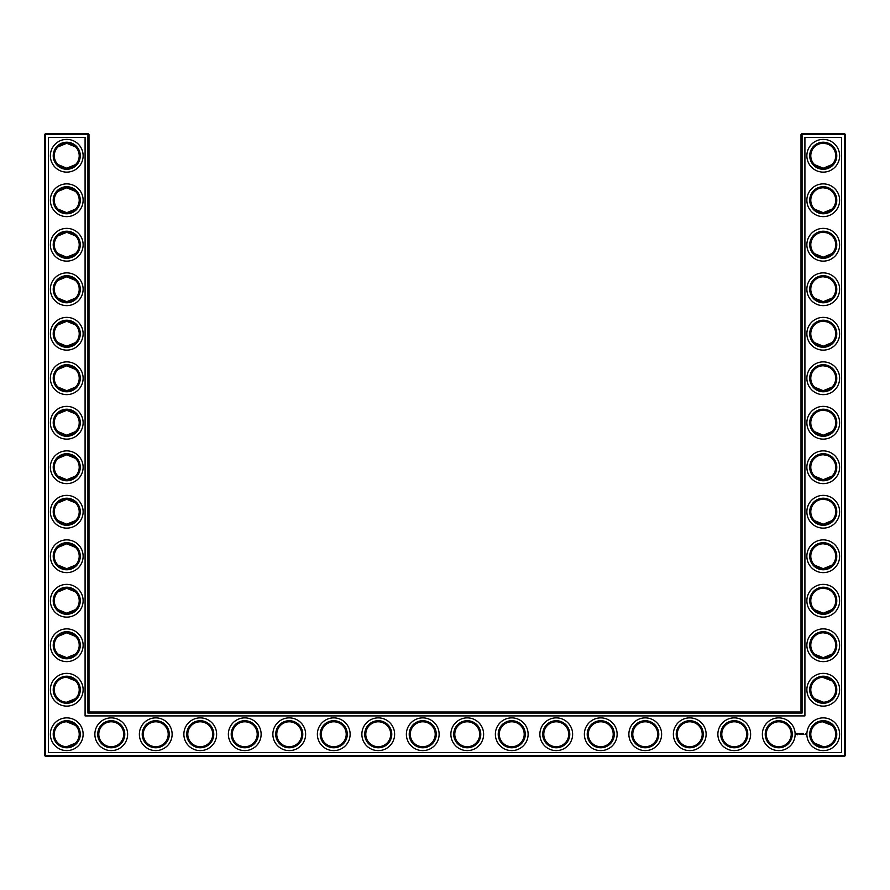 <?xml version="1.0" encoding="UTF-8"?>
<svg xmlns="http://www.w3.org/2000/svg" width="890" height="890" viewBox="0 0 890 890"><rect width="100%" height="100%" fill="white"/><g stroke="black" fill="none" stroke-linecap="round" stroke-linejoin="round"><path stroke-width="1.33" d="M66.338 168.199C70.644 167.954 73.703 166.753 75.539 164.583L66.75 168.21L57.961 164.583L65.137 168.11M66.338 143.301C70.644 143.546 73.703 144.747 75.539 146.917L66.75 143.29L57.961 146.917L65.137 143.39M66.35 187.801C70.655 188.046 73.714 189.259 75.539 191.417L66.75 187.79L57.961 191.417L65.126 187.901M79.21 155.75A12.46 12.46 0 0 0 60.52 144.959A12.46 12.46 0 0 0 60.52 166.541A12.46 12.46 0 0 0 79.21 155.75M79.21 200.25A12.46 12.46 0 0 0 60.52 189.459A12.46 12.46 0 0 0 60.52 211.041A12.46 12.46 0 0 0 79.21 200.25M66.35 212.699C70.655 212.454 73.714 211.242 75.539 209.083L66.75 212.71L57.961 209.083L65.126 212.599M89 712L89 134.568L87.932 133.5L45.568 133.5L45.568 755.432L844.432 755.432L844.432 134.568L801 134.568L801 712L802.068 713.068L87.932 713.068L89 712L801 712M45.568 133.5L44.5 134.568L44.5 755.432L45.568 756.5L844.432 756.5L845.5 755.432L845.5 134.568L844.432 133.5L802.068 133.5L801 134.568M831.983 146.872L830.77 145.815M828.779 144.581L827.4 144.002M826.955 143.857L823.406 143.29M831.983 164.628L830.047 166.196M829.725 166.397L827.244 167.554M827.177 167.576L824.596 168.132M824.051 168.188C819.601 168.054 816.419 166.864 814.517 164.628L823.25 168.21L832.039 164.583M831.983 191.372L830.77 190.315M828.779 189.081L827.4 188.502M826.955 188.357L823.372 187.79M831.983 209.128L830.047 210.696M829.725 210.897L827.244 212.054M827.177 212.076L824.596 212.632M824.051 212.688C819.601 212.554 816.419 211.364 814.517 209.128L823.25 212.71L832.039 209.083M831.983 235.872L830.77 234.815M828.779 233.581L827.4 233.002M826.955 232.857L823.372 232.29M831.983 253.628L830.047 255.196M829.725 255.397L827.244 256.554M827.177 256.576L824.596 257.132M824.051 257.188C819.601 257.054 816.419 255.864 814.517 253.628L823.25 257.21L832.039 253.583M831.983 280.372L830.77 279.315M828.779 278.081L827.4 277.502M826.955 277.357L823.406 276.79M831.983 298.128L830.047 299.685M829.725 299.897L827.244 301.054M827.177 301.076L824.607 301.632M824.051 301.688C819.601 301.554 816.419 300.364 814.517 298.128L823.25 301.71L832.039 298.083M831.983 636.372L830.77 635.315M828.779 634.081L827.4 633.502M826.955 633.357L823.372 632.79M831.983 654.128L830.047 655.696M829.725 655.897L827.244 657.054M827.177 657.076L824.596 657.632M824.051 657.688C819.601 657.554 816.419 656.364 814.517 654.128L823.25 657.71L832.039 654.083M831.872 680.761L827.411 678.002L823.873 677.301M831.983 324.872L830.77 323.815M828.779 322.58L827.4 322.002M826.955 321.857L823.406 321.29M831.983 342.628L830.047 344.196M829.725 344.397L827.244 345.554M827.177 345.576L824.596 346.132M824.051 346.188C819.601 346.054 816.419 344.864 814.517 342.628L823.25 346.21L832.039 342.583M831.983 502.872L830.77 501.815M828.779 500.58L827.4 500.002M826.955 499.857L823.406 499.29M831.983 520.628L830.047 522.196M829.725 522.397L827.244 523.554M827.177 523.576L824.596 524.132M824.051 524.188C819.601 524.054 816.419 522.864 814.517 520.628L823.25 524.21L832.039 520.583M831.983 458.372L830.77 457.315M828.779 456.08L827.4 455.502M826.955 455.357L823.406 454.79M831.983 476.128L830.047 477.696M829.725 477.897L827.244 479.054M827.177 479.076L824.596 479.632M824.051 479.688C819.601 479.554 816.419 478.364 814.517 476.128L823.25 479.71L832.039 476.083M831.983 413.872L830.77 412.815M828.779 411.58L827.4 411.002M826.955 410.857L823.372 410.29M831.983 431.628L830.047 433.196M829.725 433.397L827.244 434.554M827.177 434.576L824.596 435.132M824.051 435.188C819.601 435.054 816.419 433.864 814.517 431.628L823.25 435.21L832.039 431.583M831.983 369.372L830.77 368.315M828.779 367.08L827.4 366.502M826.955 366.357L823.372 365.79M831.983 387.128L830.047 388.696M829.725 388.897L827.244 390.054M827.177 390.076L824.596 390.632M824.051 390.688C819.601 390.554 816.419 389.364 814.517 387.128L823.25 390.71L832.039 387.083M831.872 725.261L827.411 722.502L823.873 721.801M831.983 591.872L830.77 590.815M828.779 589.581L827.4 589.002M826.955 588.857L823.372 588.29M831.983 609.628L830.047 611.196M829.725 611.397L827.244 612.554M827.177 612.576L824.596 613.132M824.051 613.188C819.601 613.054 816.419 611.864 814.517 609.628L823.25 613.21L832.039 609.583M831.983 547.372L830.77 546.315M828.779 545.081L827.4 544.502M826.955 544.357L823.372 543.79M831.983 565.128L830.047 566.685M829.725 566.897L827.244 568.054M827.177 568.076L824.596 568.632M824.051 568.688C819.601 568.554 816.419 567.364 814.517 565.128L823.25 568.71L832.039 565.083M66.35 301.699C70.655 301.454 73.714 300.242 75.539 298.083L66.75 301.71L57.961 298.083L65.126 301.599M66.35 276.801C70.655 277.046 73.714 278.259 75.539 280.417L66.75 276.79L57.961 280.417L65.126 276.901M57.972 342.594C63.846 347.156 69.698 347.156 75.539 342.583L66.75 346.21L57.961 342.583M66.338 321.301C70.644 321.546 73.703 322.747 75.539 324.917L66.75 321.29L57.961 324.917L65.137 321.39M66.35 390.699C70.655 390.454 73.714 389.242 75.539 387.083L66.75 390.71L57.961 387.083L65.126 390.599M66.35 365.801C70.655 366.046 73.714 367.259 75.539 369.417L66.75 365.79L57.961 369.417L65.126 365.901M66.338 435.199C70.644 434.954 73.703 433.753 75.539 431.583L66.75 435.21L57.961 431.583L65.137 435.11M66.338 410.301C70.644 410.546 73.703 411.747 75.539 413.917L66.75 410.29L57.961 413.917L59.997 412.281M61.121 411.636L65.137 410.39M66.35 479.699C70.655 479.454 73.714 478.242 75.539 476.083L66.75 479.71L57.961 476.083L65.126 479.599M66.35 454.801C70.644 455.046 73.714 456.259 75.539 458.417L66.75 454.79L57.961 458.417L65.137 454.89M66.35 257.199C70.644 256.954 73.714 255.742 75.539 253.583L66.75 257.21L57.961 253.583L65.126 257.099M66.338 232.301C70.644 232.546 73.703 233.747 75.539 235.917L66.75 232.29L57.961 235.917L65.137 232.39M66.338 568.699C70.644 568.454 73.703 567.253 75.539 565.083L66.75 568.71L57.961 565.083L65.137 568.61M66.35 543.801C70.644 544.046 73.714 545.259 75.539 547.417L66.75 543.79L57.961 547.417L65.137 543.89M66.338 613.199C70.644 612.954 73.703 611.753 75.539 609.583L66.75 613.21L57.961 609.583L59.997 611.219M61.121 611.864L65.137 613.11M66.35 588.301C70.644 588.546 73.714 589.759 75.539 591.917L66.75 588.29L57.961 591.917L65.137 588.39M66.338 524.199C70.644 523.954 73.703 522.753 75.539 520.583L66.75 524.21L57.961 520.583L65.137 524.11M66.338 499.301C70.644 499.546 73.703 500.747 75.539 502.917L66.75 499.29L57.961 502.917L65.137 499.39M66.338 657.699C70.644 657.454 73.703 656.253 75.539 654.083L66.75 657.71L57.961 654.083L59.997 655.719M61.121 656.364L65.137 657.61M66.35 632.801C70.655 633.046 73.714 634.259 75.539 636.417L66.75 632.79L57.961 636.417L59.997 634.781M61.121 634.136L64.881 632.935M80.278 155.75A13.528 13.528 0 0 0 59.986 144.035A13.528 13.528 0 0 0 59.986 167.465A13.528 13.528 0 0 0 80.278 155.75M80.278 200.25A13.528 13.528 0 0 0 59.986 188.535A13.528 13.528 0 0 0 59.986 211.965A13.528 13.528 0 0 0 80.278 200.25M89 134.568L44.5 134.568M87.932 713.068L87.932 133.5M802.068 133.5L802.068 713.068M844.432 133.5L844.432 134.568L845.5 134.568M845.5 755.432L844.432 755.432L844.432 756.5M45.568 756.5L45.568 755.432L44.5 755.432M822.672 143.301L823.539 143.29M822.672 187.801L823.539 187.79M822.672 232.301L823.539 232.29M822.672 276.801L823.539 276.79M822.672 321.301L823.539 321.29M822.672 632.801L823.539 632.79M822.672 677.301L832.039 680.917M822.672 721.801L832.039 725.417M814.461 698.583L823.25 702.21M822.672 365.801L823.539 365.79M822.672 499.301L823.539 499.29M822.672 543.801L823.539 543.79M822.672 454.801L823.539 454.79M822.672 410.301L823.539 410.29M814.461 743.083L823.25 746.71M822.672 588.301L823.539 588.29M75.539 698.583L66.75 702.21M75.539 725.417L66.75 721.79M75.539 743.083L66.75 746.71M75.539 680.917L66.75 677.29M83.126 155.75A16.376 16.376 0 0 0 58.562 141.566A16.376 16.376 0 0 0 58.562 169.934A16.376 16.376 0 0 0 83.126 155.75M79.21 244.75A12.46 12.46 0 0 0 60.52 233.959A12.46 12.46 0 0 0 60.52 255.541A12.46 12.46 0 0 0 79.21 244.75M83.126 200.25A16.376 16.376 0 0 0 58.562 186.066A16.376 16.376 0 0 0 58.562 214.434A16.376 16.376 0 0 0 83.126 200.25M48.416 752.584L48.416 137.416L85.084 137.416L85.084 715.916L804.916 715.916L804.916 137.416L841.584 137.416L841.584 752.584L48.416 752.584M289.25 721.79A12.46 12.46 0 0 1 300.041 740.48A12.46 12.46 0 0 1 278.459 740.48A12.46 12.46 0 0 1 289.25 721.79M333.75 721.79A12.46 12.46 0 0 1 344.541 740.48A12.46 12.46 0 0 1 322.959 740.48A12.46 12.46 0 0 1 333.75 721.79M244.75 721.79A12.46 12.46 0 0 1 255.541 740.48A12.46 12.46 0 0 1 233.959 740.48A12.46 12.46 0 0 1 244.75 721.79M823.25 143.29A12.46 12.46 0 0 1 834.041 161.98A12.46 12.46 0 0 1 812.459 161.98A12.46 12.46 0 0 1 823.25 143.29M823.25 187.79A12.46 12.46 0 0 1 834.041 206.48A12.46 12.46 0 0 1 812.459 206.48A12.46 12.46 0 0 1 823.25 187.79M111.25 721.79A12.46 12.46 0 0 1 122.041 740.48A12.46 12.46 0 0 1 100.459 740.48A12.46 12.46 0 0 1 111.25 721.79M155.75 721.79A12.46 12.46 0 0 1 166.541 740.48A12.46 12.46 0 0 1 144.959 740.48A12.46 12.46 0 0 1 155.75 721.79M79.21 734.25A12.46 12.46 0 0 0 60.52 723.459A12.46 12.46 0 0 0 60.52 745.041A12.46 12.46 0 0 0 79.21 734.25M200.25 721.79A12.46 12.46 0 0 1 211.041 740.48A12.46 12.46 0 0 1 189.459 740.48A12.46 12.46 0 0 1 200.25 721.79M823.25 232.29A12.46 12.46 0 0 1 834.041 250.98A12.46 12.46 0 0 1 812.459 250.98A12.46 12.46 0 0 1 823.25 232.29M378.25 721.79A12.46 12.46 0 0 1 389.041 740.48A12.46 12.46 0 0 1 367.459 740.48A12.46 12.46 0 0 1 378.25 721.79M823.25 276.79A12.46 12.46 0 0 1 834.041 295.48A12.46 12.46 0 0 1 812.459 295.48A12.46 12.46 0 0 1 823.25 276.79M823.25 321.29A12.46 12.46 0 0 1 834.041 339.98A12.46 12.46 0 0 1 812.459 339.98A12.46 12.46 0 0 1 823.25 321.29M422.75 721.79A12.46 12.46 0 0 1 433.541 740.48A12.46 12.46 0 0 1 411.959 740.48A12.46 12.46 0 0 1 422.75 721.79M600.75 721.79A12.46 12.46 0 0 1 611.541 740.48A12.46 12.46 0 0 1 589.959 740.48A12.46 12.46 0 0 1 600.75 721.79M645.25 721.79A12.46 12.46 0 0 1 656.041 740.48A12.46 12.46 0 0 1 634.459 740.48A12.46 12.46 0 0 1 645.25 721.79M556.25 721.79A12.46 12.46 0 0 1 567.041 740.48A12.46 12.46 0 0 1 545.459 740.48A12.46 12.46 0 0 1 556.25 721.79M689.75 721.79A12.46 12.46 0 0 1 700.541 740.48A12.46 12.46 0 0 1 678.959 740.48A12.46 12.46 0 0 1 689.75 721.79M734.25 721.79A12.46 12.46 0 0 1 745.041 740.48A12.46 12.46 0 0 1 723.459 740.48A12.46 12.46 0 0 1 734.25 721.79M778.75 721.79A12.46 12.46 0 0 1 789.541 740.48A12.46 12.46 0 0 1 767.959 740.48A12.46 12.46 0 0 1 778.75 721.79M823.25 721.79A12.46 12.46 0 0 1 834.041 740.48A12.46 12.46 0 0 1 812.459 740.48A12.46 12.46 0 0 1 823.25 721.79M823.25 588.29A12.46 12.46 0 0 1 834.041 606.98A12.46 12.46 0 0 1 812.459 606.98A12.46 12.46 0 0 1 823.25 588.29M823.25 632.79A12.46 12.46 0 0 1 834.041 651.48A12.46 12.46 0 0 1 812.459 651.48A12.46 12.46 0 0 1 823.25 632.79M823.25 677.29A12.46 12.46 0 0 1 834.041 695.98A12.46 12.46 0 0 1 812.459 695.98A12.46 12.46 0 0 1 823.25 677.29M467.25 721.79A12.46 12.46 0 0 1 478.041 740.48A12.46 12.46 0 0 1 456.459 740.48A12.46 12.46 0 0 1 467.25 721.79M511.75 721.79A12.46 12.46 0 0 1 522.541 740.48A12.46 12.46 0 0 1 500.959 740.48A12.46 12.46 0 0 1 511.75 721.79M823.25 365.79A12.46 12.46 0 0 1 834.041 384.48A12.46 12.46 0 0 1 812.459 384.48A12.46 12.46 0 0 1 823.25 365.79M823.25 454.79A12.46 12.46 0 0 1 834.041 473.48A12.46 12.46 0 0 1 812.459 473.48A12.46 12.46 0 0 1 823.25 454.79M823.25 499.29A12.46 12.46 0 0 1 834.041 517.98A12.46 12.46 0 0 1 812.459 517.98A12.46 12.46 0 0 1 823.25 499.29M823.25 543.79A12.46 12.46 0 0 1 834.041 562.48A12.46 12.46 0 0 1 812.459 562.48A12.46 12.46 0 0 1 823.25 543.79M823.25 410.29A12.46 12.46 0 0 1 834.041 428.98A12.46 12.46 0 0 1 812.459 428.98A12.46 12.46 0 0 1 823.25 410.29M79.21 289.25A12.46 12.46 0 0 0 60.52 278.459A12.46 12.46 0 0 0 60.52 300.041A12.46 12.46 0 0 0 79.21 289.25M79.21 333.75A12.46 12.46 0 0 0 60.52 322.959A12.46 12.46 0 0 0 60.52 344.541A12.46 12.46 0 0 0 79.21 333.75M79.21 378.25A12.46 12.46 0 0 0 60.52 367.459A12.46 12.46 0 0 0 60.52 389.041A12.46 12.46 0 0 0 79.21 378.25M79.21 422.75A12.46 12.46 0 0 0 60.52 411.959A12.46 12.46 0 0 0 60.52 433.541A12.46 12.46 0 0 0 79.21 422.75M79.21 467.25A12.46 12.46 0 0 0 60.52 456.459A12.46 12.46 0 0 0 60.52 478.041A12.46 12.46 0 0 0 79.21 467.25M79.21 511.75A12.46 12.46 0 0 0 60.52 500.959A12.46 12.46 0 0 0 60.52 522.541A12.46 12.46 0 0 0 79.21 511.75M79.21 556.25A12.46 12.46 0 0 0 60.52 545.459A12.46 12.46 0 0 0 60.52 567.041A12.46 12.46 0 0 0 79.21 556.25M79.21 600.75A12.46 12.46 0 0 0 60.52 589.959A12.46 12.46 0 0 0 60.52 611.541A12.46 12.46 0 0 0 79.21 600.75M79.21 645.25A12.46 12.46 0 0 0 60.52 634.459A12.46 12.46 0 0 0 60.52 656.041A12.46 12.46 0 0 0 79.21 645.25M79.21 689.75A12.46 12.46 0 0 0 60.52 678.959A12.46 12.46 0 0 0 60.52 700.541A12.46 12.46 0 0 0 79.21 689.75M80.278 244.75A13.528 13.528 0 0 0 59.986 233.035A13.528 13.528 0 0 0 59.986 256.465A13.528 13.528 0 0 0 80.278 244.75M289.25 720.722A13.528 13.528 0 0 1 300.965 741.014A13.528 13.528 0 0 1 277.535 741.014A13.528 13.528 0 0 1 289.25 720.722M333.75 720.722A13.528 13.528 0 0 1 345.465 741.014A13.528 13.528 0 0 1 322.035 741.014A13.528 13.528 0 0 1 333.75 720.722M244.75 720.722A13.528 13.528 0 0 1 256.465 741.014A13.528 13.528 0 0 1 233.035 741.014A13.528 13.528 0 0 1 244.75 720.722M823.25 142.222A13.528 13.528 0 0 1 834.965 162.514A13.528 13.528 0 0 1 811.535 162.514A13.528 13.528 0 0 1 823.25 142.222M823.25 186.722A13.528 13.528 0 0 1 834.965 207.014A13.528 13.528 0 0 1 811.535 207.014A13.528 13.528 0 0 1 823.25 186.722M111.25 720.722A13.528 13.528 0 0 1 122.965 741.014A13.528 13.528 0 0 1 99.535 741.014A13.528 13.528 0 0 1 111.25 720.722M155.75 720.722A13.528 13.528 0 0 1 167.465 741.014A13.528 13.528 0 0 1 144.035 741.014A13.528 13.528 0 0 1 155.75 720.722M80.278 734.25A13.528 13.528 0 0 0 59.986 722.535A13.528 13.528 0 0 0 59.986 745.965A13.528 13.528 0 0 0 80.278 734.25M200.25 720.722A13.528 13.528 0 0 1 211.965 741.014A13.528 13.528 0 0 1 188.535 741.014A13.528 13.528 0 0 1 200.25 720.722M823.25 231.222A13.528 13.528 0 0 1 834.965 251.514A13.528 13.528 0 0 1 811.535 251.514A13.528 13.528 0 0 1 823.25 231.222M378.25 720.722A13.528 13.528 0 0 1 389.965 741.014A13.528 13.528 0 0 1 366.535 741.014A13.528 13.528 0 0 1 378.25 720.722M823.25 275.722A13.528 13.528 0 0 1 834.965 296.014A13.528 13.528 0 0 1 811.535 296.014A13.528 13.528 0 0 1 823.25 275.722M823.25 320.222A13.528 13.528 0 0 1 834.965 340.514A13.528 13.528 0 0 1 811.535 340.514A13.528 13.528 0 0 1 823.25 320.222M422.75 720.722A13.528 13.528 0 0 1 434.465 741.014A13.528 13.528 0 0 1 411.035 741.014A13.528 13.528 0 0 1 422.75 720.722M600.75 720.722A13.528 13.528 0 0 1 612.465 741.014A13.528 13.528 0 0 1 589.035 741.014A13.528 13.528 0 0 1 600.75 720.722M645.25 720.722A13.528 13.528 0 0 1 656.965 741.014A13.528 13.528 0 0 1 633.535 741.014A13.528 13.528 0 0 1 645.25 720.722M556.25 720.722A13.528 13.528 0 0 1 567.965 741.014A13.528 13.528 0 0 1 544.535 741.014A13.528 13.528 0 0 1 556.25 720.722M689.75 720.722A13.528 13.528 0 0 1 701.465 741.014A13.528 13.528 0 0 1 678.035 741.014A13.528 13.528 0 0 1 689.75 720.722M734.25 720.722A13.528 13.528 0 0 1 745.965 741.014A13.528 13.528 0 0 1 722.535 741.014A13.528 13.528 0 0 1 734.25 720.722M778.75 720.722A13.528 13.528 0 0 1 790.465 741.014A13.528 13.528 0 0 1 767.035 741.014A13.528 13.528 0 0 1 778.75 720.722M823.25 720.722A13.528 13.528 0 0 1 834.965 741.014A13.528 13.528 0 0 1 811.535 741.014A13.528 13.528 0 0 1 823.25 720.722M823.25 587.222A13.528 13.528 0 0 1 834.965 607.514A13.528 13.528 0 0 1 811.535 607.514A13.528 13.528 0 0 1 823.25 587.222M823.25 631.722A13.528 13.528 0 0 1 834.965 652.014A13.528 13.528 0 0 1 811.535 652.014A13.528 13.528 0 0 1 823.25 631.722M823.25 676.222A13.528 13.528 0 0 1 834.965 696.514A13.528 13.528 0 0 1 811.535 696.514A13.528 13.528 0 0 1 823.25 676.222M467.25 720.722A13.528 13.528 0 0 1 478.965 741.014A13.528 13.528 0 0 1 455.535 741.014A13.528 13.528 0 0 1 467.25 720.722M511.75 720.722A13.528 13.528 0 0 1 523.465 741.014A13.528 13.528 0 0 1 500.035 741.014A13.528 13.528 0 0 1 511.75 720.722M823.25 364.722A13.528 13.528 0 0 1 834.965 385.014A13.528 13.528 0 0 1 811.535 385.014A13.528 13.528 0 0 1 823.25 364.722M823.25 453.722A13.528 13.528 0 0 1 834.965 474.014A13.528 13.528 0 0 1 811.535 474.014A13.528 13.528 0 0 1 823.25 453.722M823.25 498.222A13.528 13.528 0 0 1 834.965 518.514A13.528 13.528 0 0 1 811.535 518.514A13.528 13.528 0 0 1 823.25 498.222M823.25 542.722A13.528 13.528 0 0 1 834.965 563.014A13.528 13.528 0 0 1 811.535 563.014A13.528 13.528 0 0 1 823.25 542.722M823.25 409.222A13.528 13.528 0 0 1 834.965 429.514A13.528 13.528 0 0 1 811.535 429.514A13.528 13.528 0 0 1 823.25 409.222M80.278 289.25A13.528 13.528 0 0 0 59.986 277.535A13.528 13.528 0 0 0 59.986 300.965A13.528 13.528 0 0 0 80.278 289.25M80.278 333.75A13.528 13.528 0 0 0 59.986 322.035A13.528 13.528 0 0 0 59.986 345.465A13.528 13.528 0 0 0 80.278 333.75M80.278 378.25A13.528 13.528 0 0 0 59.986 366.535A13.528 13.528 0 0 0 59.986 389.965A13.528 13.528 0 0 0 80.278 378.25M80.278 422.75A13.528 13.528 0 0 0 59.986 411.035A13.528 13.528 0 0 0 59.986 434.465A13.528 13.528 0 0 0 80.278 422.75M80.278 467.25A13.528 13.528 0 0 0 59.986 455.535A13.528 13.528 0 0 0 59.986 478.965A13.528 13.528 0 0 0 80.278 467.25M80.278 511.75A13.528 13.528 0 0 0 59.986 500.035A13.528 13.528 0 0 0 59.986 523.465A13.528 13.528 0 0 0 80.278 511.75M80.278 556.25A13.528 13.528 0 0 0 59.986 544.535A13.528 13.528 0 0 0 59.986 567.965A13.528 13.528 0 0 0 80.278 556.25M80.278 600.75A13.528 13.528 0 0 0 59.986 589.035A13.528 13.528 0 0 0 59.986 612.465A13.528 13.528 0 0 0 80.278 600.75M80.278 645.25A13.528 13.528 0 0 0 59.986 633.535A13.528 13.528 0 0 0 59.986 656.965A13.528 13.528 0 0 0 80.278 645.25M80.278 689.75A13.528 13.528 0 0 0 59.986 678.035A13.528 13.528 0 0 0 59.986 701.465A13.528 13.528 0 0 0 80.278 689.75M805.539 733.894L805.906 734.539L805.539 733.894M803.436 733.416L803.981 734.384L803.436 733.416M803.036 733.471L803.091 734.384L803.036 733.471M802.268 733.416L802.869 733.471L802.279 734.384L802.268 733.416M801.556 734.016L801.946 733.416L801.946 734.384L801.89 733.66L801.111 734.328L801.111 733.471L801.556 734.016M800.266 733.471L800.866 734.384L800.266 733.471M799.698 733.516L799.754 734.384L799.698 733.516M798.553 733.827L799.231 733.527L798.664 733.749L799.276 734.261L798.553 733.827M796.873 733.249L798.085 733.582L797.573 734.728L796.428 734.217L796.873 733.249M83.126 244.75A16.376 16.376 0 0 0 58.562 230.566A16.376 16.376 0 0 0 58.562 258.934A16.376 16.376 0 0 0 83.126 244.75M289.25 717.874A16.376 16.376 0 0 1 303.434 742.438A16.376 16.376 0 0 1 275.066 742.438A16.376 16.376 0 0 1 289.25 717.874M333.75 717.874A16.376 16.376 0 0 1 347.934 742.438A16.376 16.376 0 0 1 319.566 742.438A16.376 16.376 0 0 1 333.75 717.874M244.75 717.874A16.376 16.376 0 0 1 258.934 742.438A16.376 16.376 0 0 1 230.566 742.438A16.376 16.376 0 0 1 244.75 717.874M823.25 139.374A16.376 16.376 0 0 1 837.434 163.938A16.376 16.376 0 0 1 809.066 163.938A16.376 16.376 0 0 1 823.25 139.374M823.25 183.874A16.376 16.376 0 0 1 837.434 208.438A16.376 16.376 0 0 1 809.066 208.438A16.376 16.376 0 0 1 823.25 183.874M111.25 717.874A16.376 16.376 0 0 1 125.434 742.438A16.376 16.376 0 0 1 97.066 742.438A16.376 16.376 0 0 1 111.25 717.874M155.75 717.874A16.376 16.376 0 0 1 169.934 742.438A16.376 16.376 0 0 1 141.566 742.438A16.376 16.376 0 0 1 155.75 717.874M83.126 734.25A16.376 16.376 0 0 0 58.562 720.066A16.376 16.376 0 0 0 58.562 748.434A16.376 16.376 0 0 0 83.126 734.25M200.25 717.874A16.376 16.376 0 0 1 214.434 742.438A16.376 16.376 0 0 1 186.066 742.438A16.376 16.376 0 0 1 200.25 717.874M823.25 228.374A16.376 16.376 0 0 1 837.434 252.938A16.376 16.376 0 0 1 809.066 252.938A16.376 16.376 0 0 1 823.25 228.374M378.25 717.874A16.376 16.376 0 0 1 392.434 742.438A16.376 16.376 0 0 1 364.066 742.438A16.376 16.376 0 0 1 378.25 717.874M823.25 272.874A16.376 16.376 0 0 1 837.434 297.438A16.376 16.376 0 0 1 809.066 297.438A16.376 16.376 0 0 1 823.25 272.874M823.25 317.374A16.376 16.376 0 0 1 837.434 341.938A16.376 16.376 0 0 1 809.066 341.938A16.376 16.376 0 0 1 823.25 317.374M422.75 717.874A16.376 16.376 0 0 1 436.934 742.438A16.376 16.376 0 0 1 408.566 742.438A16.376 16.376 0 0 1 422.75 717.874M600.75 717.874A16.376 16.376 0 0 1 614.934 742.438A16.376 16.376 0 0 1 586.566 742.438A16.376 16.376 0 0 1 600.75 717.874M645.25 717.874A16.376 16.376 0 0 1 659.434 742.438A16.376 16.376 0 0 1 631.066 742.438A16.376 16.376 0 0 1 645.25 717.874M556.25 717.874A16.376 16.376 0 0 1 570.434 742.438A16.376 16.376 0 0 1 542.066 742.438A16.376 16.376 0 0 1 556.25 717.874M689.75 717.874A16.376 16.376 0 0 1 703.934 742.438A16.376 16.376 0 0 1 675.566 742.438A16.376 16.376 0 0 1 689.75 717.874M734.25 717.874A16.376 16.376 0 0 1 748.434 742.438A16.376 16.376 0 0 1 720.066 742.438A16.376 16.376 0 0 1 734.25 717.874M778.75 717.874A16.376 16.376 0 0 1 792.934 742.438A16.376 16.376 0 0 1 764.566 742.438A16.376 16.376 0 0 1 778.75 717.874M823.25 717.874A16.376 16.376 0 0 1 837.434 742.438A16.376 16.376 0 0 1 809.066 742.438A16.376 16.376 0 0 1 823.25 717.874M823.25 584.374A16.376 16.376 0 0 1 837.434 608.938A16.376 16.376 0 0 1 809.066 608.938A16.376 16.376 0 0 1 823.25 584.374M823.25 628.874A16.376 16.376 0 0 1 837.434 653.438A16.376 16.376 0 0 1 809.066 653.438A16.376 16.376 0 0 1 823.25 628.874M823.25 673.374A16.376 16.376 0 0 1 837.434 697.938A16.376 16.376 0 0 1 809.066 697.938A16.376 16.376 0 0 1 823.25 673.374M467.25 717.874A16.376 16.376 0 0 1 481.434 742.438A16.376 16.376 0 0 1 453.066 742.438A16.376 16.376 0 0 1 467.25 717.874M511.75 717.874A16.376 16.376 0 0 1 525.934 742.438A16.376 16.376 0 0 1 497.566 742.438A16.376 16.376 0 0 1 511.75 717.874M823.25 361.874A16.376 16.376 0 0 1 837.434 386.438A16.376 16.376 0 0 1 809.066 386.438A16.376 16.376 0 0 1 823.25 361.874M823.25 450.874A16.376 16.376 0 0 1 837.434 475.438A16.376 16.376 0 0 1 809.066 475.438A16.376 16.376 0 0 1 823.25 450.874M823.25 495.374A16.376 16.376 0 0 1 837.434 519.938A16.376 16.376 0 0 1 809.066 519.938A16.376 16.376 0 0 1 823.25 495.374M823.25 539.874A16.376 16.376 0 0 1 837.434 564.438A16.376 16.376 0 0 1 809.066 564.438A16.376 16.376 0 0 1 823.25 539.874M823.25 406.374A16.376 16.376 0 0 1 837.434 430.938A16.376 16.376 0 0 1 809.066 430.938A16.376 16.376 0 0 1 823.25 406.374M83.126 289.25A16.376 16.376 0 0 0 58.562 275.066A16.376 16.376 0 0 0 58.562 303.434A16.376 16.376 0 0 0 83.126 289.25M83.126 333.75A16.376 16.376 0 0 0 58.562 319.566A16.376 16.376 0 0 0 58.562 347.934A16.376 16.376 0 0 0 83.126 333.75M83.126 378.25A16.376 16.376 0 0 0 58.562 364.066A16.376 16.376 0 0 0 58.562 392.434A16.376 16.376 0 0 0 83.126 378.25M83.126 422.75A16.376 16.376 0 0 0 58.562 408.566A16.376 16.376 0 0 0 58.562 436.934A16.376 16.376 0 0 0 83.126 422.75M83.126 467.25A16.376 16.376 0 0 0 58.562 453.066A16.376 16.376 0 0 0 58.562 481.434A16.376 16.376 0 0 0 83.126 467.25M83.126 511.75A16.376 16.376 0 0 0 58.562 497.566A16.376 16.376 0 0 0 58.562 525.934A16.376 16.376 0 0 0 83.126 511.75M83.126 556.25A16.376 16.376 0 0 0 58.562 542.066A16.376 16.376 0 0 0 58.562 570.434A16.376 16.376 0 0 0 83.126 556.25M83.126 600.75A16.376 16.376 0 0 0 58.562 586.566A16.376 16.376 0 0 0 58.562 614.934A16.376 16.376 0 0 0 83.126 600.75M83.126 645.25A16.376 16.376 0 0 0 58.562 631.066A16.376 16.376 0 0 0 58.562 659.434A16.376 16.376 0 0 0 83.126 645.25M83.126 689.75A16.376 16.376 0 0 0 58.562 675.566A16.376 16.376 0 0 0 58.562 703.934A16.376 16.376 0 0 0 83.126 689.75M797.429 733.494L797.084 734.306L797.429 733.494"/></g></svg>
